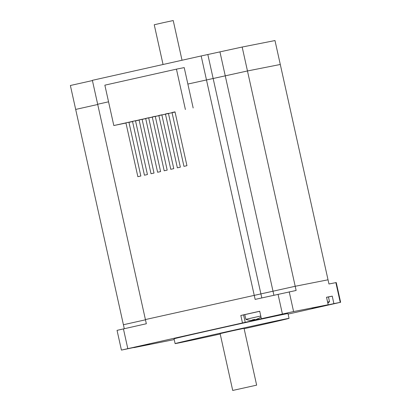 <?xml version="1.0" encoding="UTF-8"?>
<svg xmlns="http://www.w3.org/2000/svg" width="411" height="411" viewBox="0 0 411 411"><rect width="100%" height="100%" fill="white"/><g stroke="black" fill="none" stroke-linecap="round" stroke-linejoin="round"><path stroke-width="0.62" d="M328.461 296.978L332.237 296.136L333.891 303.611L340.627 302.291L336.249 282.552L328.954 283.986L280.292 64.481L247.468 70.959L187.863 84.055L247.468 70.959L295.201 286.277L145.407 319.563L295.201 286.277L296.131 290.464L255.133 299.393L201.169 55.963L92.367 80.325L97.674 104.245L108.55 101.81L97.674 104.245L146.337 323.75L117.048 330.357L121.425 350.095L242.475 322.943L240.815 315.468L244.812 314.667M124.292 328.687L123.413 324.741L145.458 319.804L123.413 324.741L75.681 109.424L97.726 104.486L75.681 109.424L70.373 85.498L92.424 80.561M295.201 286.277L328.029 279.799L295.201 286.277M333.891 303.611L312.011 308.414L328.194 304.736L326.534 297.261L332.237 296.136M121.425 350.095L133.827 347.506M240.815 315.468L259.716 311.235L261.37 318.715L293.598 311.564L328.194 304.736M261.37 318.715L242.475 322.943M174.223 339.584L133.858 347.649M340.627 302.291L288.116 314.096M136.74 346.766L149.907 343.832L136.74 346.766M271.707 316.547L284.88 313.614L271.707 316.547M312.427 308.507L325.599 305.573L312.427 308.507M220.209 334.02A58.352 0.406 -12.5 0 1 177.542 343.19A58.352 0.406 -12.5 0 1 175.117 343.606L174.053 338.823A58.352 0.406 -12.5 0 1 230.936 325.795A58.352 0.406 -12.5 0 1 287.998 313.562L289.056 318.35A58.352 0.406 -12.5 0 1 244.134 328.713M175.117 343.606A58.352 0.406 -12.5 0 1 231.999 330.583A58.352 0.406 -12.5 0 1 289.056 318.35M256.644 385.148L244.047 328.327L232.066 330.896L220.121 333.629L232.718 390.45L256.644 385.148L232.718 390.45M327.588 302.023L329.494 301.638L328.446 296.927L326.545 297.307M256.068 319.47L256.089 319.563A15.269 14.621 78.8 0 0 258.339 318.638A15.315 15.315 0 0 0 260.97 316.912M253.006 319.743L253.109 320.21A15.269 4.387 -102.6 0 1 252.21 319.886A13.558 9.412 -29.4 0 0 254.496 319.373A15.269 4.387 77.4 0 0 255.401 319.701A15.269 14.621 -101.2 0 0 257.923 318.628A13.558 2.779 33.1 0 0 258.611 318.489A15.269 14.621 78.8 0 1 258.339 318.638M254.486 319.434A15.269 4.387 -102.6 0 1 253.798 320.077L253.69 319.588M260.769 315.997L245.85 319.342A15.315 15.315 0 0 0 250.407 320.318A13.558 2.908 -58.2 0 1 250.371 320.318A15.269 14.621 -101.2 0 0 253.109 320.21M253.798 320.077A15.269 14.621 78.8 0 1 253.094 320.154M245.85 319.342L244.807 314.631L259.726 311.286M193.165 107.98L184.215 67.604L176.442 69.14L104.862 85.164L113.811 125.54L175.045 112.033M176.442 69.14L185.392 109.511M125.961 123.023L113.811 125.54M172.055 112.706L168.464 113.508M165.474 114.181L161.877 114.982M158.887 115.65L155.291 116.457M152.301 117.125L148.705 117.931M145.715 118.599L142.119 119.406M139.134 120.074L135.538 120.88M132.548 121.548L128.951 122.355M201.169 55.963L242.166 47.034L247.468 70.959L280.292 64.481L274.99 40.555L242.166 47.034M180.357 167.169L168.423 113.338L166.496 113.755L165.433 114.001L177.367 167.832L180.357 167.169L177.367 167.832M173.771 168.644L161.836 114.813L159.91 115.229L158.846 115.476L170.781 169.306L173.771 168.644L170.781 169.306M167.185 170.118L155.255 116.287L153.324 116.703L152.26 116.95L164.195 170.781L167.185 170.118L164.195 170.781M160.603 171.593L148.669 117.762L146.742 118.178L145.679 118.425L157.613 172.255L160.603 171.593L157.613 172.255M154.017 173.067L142.083 119.236L140.156 119.652L139.093 119.899L151.027 173.73L154.017 173.067L151.027 173.73M147.431 174.541L135.496 120.711L133.57 121.127L132.506 121.373L144.441 175.204L147.431 174.541L144.441 175.204M140.845 176.016L128.91 122.185L126.984 122.601L125.92 122.848L137.855 176.679L140.845 176.016L137.855 176.679M186.943 165.695L175.009 111.864L173.082 112.28L172.019 112.527L183.953 166.357L186.943 165.695L183.953 166.357M182.027 60.247L173.226 20.55L163.717 22.59L154.238 24.758L163.049 64.496M219.972 52.002L273.89 295.19M207.863 54.642L261.792 297.903M245.239 322.399L243.579 314.924M278.042 294.266L282.414 313.999M293.598 311.564L289.221 291.831M127.806 348.615L123.428 328.877M335.864 282.619L340.241 302.357M327.834 303.118A15.315 15.315 0 0 0 329.494 301.638"/></g></svg>
